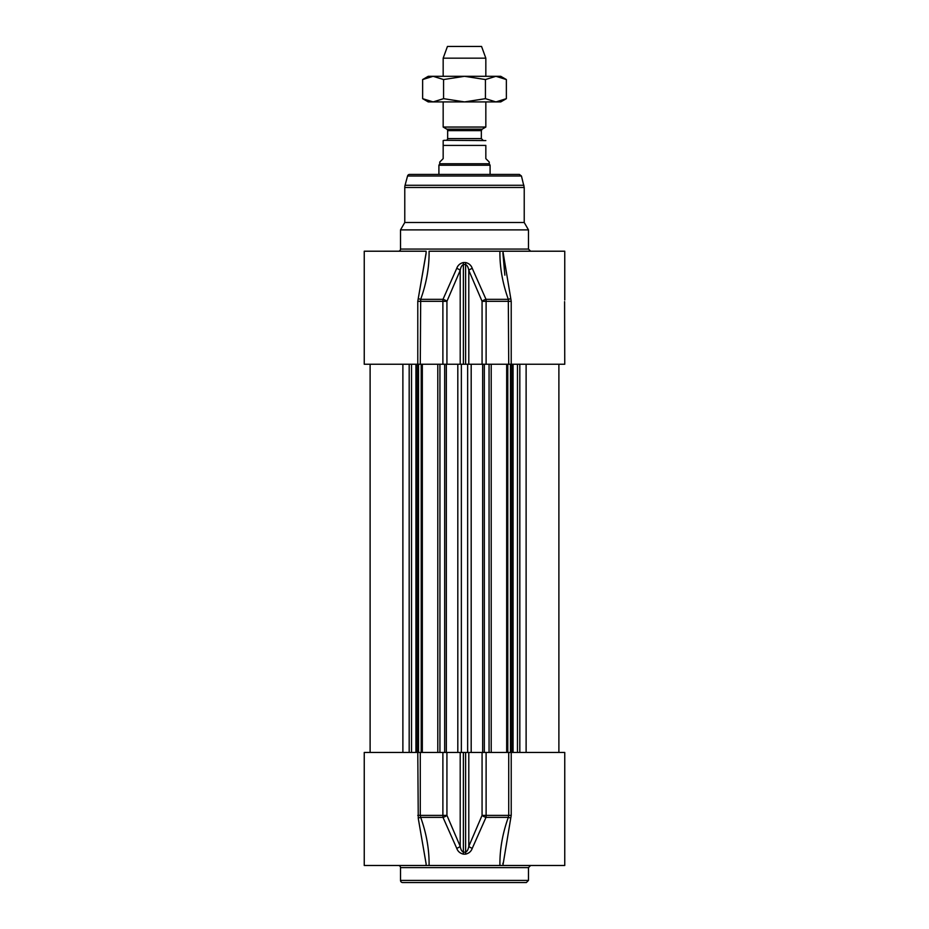 <?xml version="1.0" encoding="UTF-8"?>
<svg xmlns="http://www.w3.org/2000/svg" width="929" height="929" viewBox="0 0 929 929"><rect width="100%" height="100%" fill="white"/><g stroke="black" fill="none" stroke-linecap="round" stroke-linejoin="round"><path stroke-width="1.39" d="M511.217 752.444L564.751 752.444L564.751 865.491L502.891 865.491L511.217 815.383L511.217 752.444L482.07 752.444L482.07 815.383A4.262 1.614 22.4 0 0 486.006 817.357L508.314 817.357C502.496 833.615 499.697 849.663 499.918 865.491L429.082 865.491C429.303 849.663 426.504 833.615 420.686 817.357C426.504 833.615 429.303 849.663 429.082 865.491L426.086 865.491M564.751 815.36L564.751 816.428M463.385 854.146L463.385 752.444L465.615 752.444L465.615 852.172L463.385 852.172C461.783 851.347 460.714 849.408 460.203 846.331L446.93 815.383L446.93 752.444L460.203 752.444L460.203 846.331A4.262 1.719 -24.2 0 1 456.731 848.305C457.8 851.37 460.018 853.321 463.385 854.146L465.615 854.146C468.971 853.333 471.2 851.382 472.269 848.305L486.006 817.357A4.262 0.917 -90 0 0 486.111 815.383L486.111 752.444M508.72 752.444L508.72 815.383L482.07 815.383L468.797 846.331L468.797 752.444L482.07 752.444M446.93 752.444L364.249 752.444L364.249 865.491L426.109 865.491L426.109 863.273M417.783 752.444L418.259 818.344A2.137 0.755 160.2 0 1 420.686 817.357L442.994 817.357L456.731 848.305M442.889 752.444L442.889 815.383A4.262 0.917 90 0 0 442.994 817.357A4.262 1.614 -22.4 0 0 446.93 815.383L420.28 815.383L420.28 752.444M463.385 752.444L460.203 752.444M472.269 848.305A4.262 1.719 24.2 0 1 468.797 846.331C468.286 849.408 467.217 851.359 465.615 852.172L465.615 854.146M468.797 752.444L465.615 752.444M511.217 815.383L508.72 815.383L508.314 817.357A2.137 0.755 19.8 0 1 510.741 818.344M420.686 817.357L420.28 815.383L417.783 815.383M502.891 863.889L502.891 863.238M499.918 865.491L502.914 865.491M418.259 818.344L426.109 863.807M400.515 867.616L528.485 867.616L528.485 880.413L526.36 882.55L402.64 882.55A2.137 2.137 0 0 1 400.515 880.413L400.515 867.616A2.137 2.137 0 0 0 398.378 865.491M464.5 101.911L428.246 101.911L422.637 98.671L433.1 101.911L443.563 98.671L464.5 101.911L485.437 98.671L495.9 101.911L464.5 101.911M506.363 98.671L500.754 101.911L495.9 101.911L506.363 98.671L506.363 79.546L495.9 76.306L500.754 76.306L506.363 79.546M464.5 76.306L495.9 76.306L485.437 79.546L464.5 76.306L443.563 79.546L433.1 76.306L464.5 76.306M422.637 79.546L428.246 76.306L433.1 76.306L422.637 79.546L422.637 98.671M443.563 98.671L443.563 79.546M485.437 98.671L485.437 79.546M426.109 252.874L417.783 301.31L426.109 253.327M502.891 252.874L504.853 275.158M426.109 252.897L426.109 251.213L364.249 251.213L364.249 364.249L420.28 364.249L420.686 299.335C426.504 283.078 429.303 267.041 429.082 251.213L499.918 251.213C499.697 267.029 502.496 283.078 508.314 299.335L486.006 299.335A4.262 1.614 157.6 0 0 482.07 301.31L482.07 364.249L564.751 364.249L564.6 301.623M564.751 299.986L564.751 251.213L502.891 251.213L510.741 298.348A2.137 0.755 -19.8 0 1 508.314 299.335L508.72 364.249M482.07 364.249L468.797 364.249L468.797 270.362L482.07 301.31L511.217 301.31L510.741 298.348M486.111 364.249L486.111 301.31A4.262 0.917 -90 0 0 486.006 299.335L472.269 268.388C471.2 265.311 468.982 263.36 465.615 262.547L463.385 262.547C460.029 263.36 457.811 265.311 456.731 268.388A4.262 1.719 -155.8 0 1 460.203 270.362L460.203 364.249L446.93 364.249L446.93 301.31L460.203 270.362C460.726 267.285 461.783 265.334 463.385 264.521L465.615 264.521L465.615 364.249L468.797 364.249M465.615 364.249L463.385 364.249L463.385 262.547M460.203 364.249L463.385 364.249M420.28 364.249L446.93 364.249M404.777 187.484A8.535 8.535 0 0 1 405.067 185.277L407.552 176.011A2.137 2.137 0 0 1 409.619 174.42L519.381 174.42L521.448 176.011L524.223 187.484L404.777 187.484L404.777 222.495L524.223 222.495L524.223 187.484M524.223 222.495L528.485 229.881L400.515 229.881L404.777 222.495M456.731 268.388L442.994 299.335L420.686 299.335A2.137 0.755 -160.2 0 1 418.259 298.348M472.269 268.388A4.262 1.719 155.8 0 0 468.797 270.362C468.286 267.285 467.217 265.334 465.615 264.521L465.615 262.547M417.783 364.249L417.783 301.31L446.93 301.31A4.262 1.614 -157.6 0 0 442.994 299.335A4.262 0.917 90 0 0 442.889 301.31L442.889 364.249M502.914 251.213L499.918 251.213M400.515 229.881L400.515 249.077A2.137 2.137 0 0 1 398.378 251.213M445.943 140.302A1.707 1.707 0 0 0 447.65 138.595L447.65 130.617A1.707 1.707 0 0 0 446.803 129.143L443.168 127.052L485.832 127.052L485.832 101.911M485.832 140.593L444.875 140.302A5.121 5.121 0 0 0 443.168 140.593L443.168 158.638L439.754 162.052L439.754 163.759L489.246 163.759L489.246 162.052L485.832 158.638L485.832 145.412C485.832 138.375 485.832 138.375 485.832 145.412L443.168 145.412M439.754 163.759L438.906 165.234L490.094 165.234L490.094 174.42M438.906 165.234L438.906 174.42M485.832 58.167L481.559 46.45L447.441 46.45L443.168 58.167L485.832 58.167L485.832 76.306M443.168 58.167L443.168 76.306M443.168 101.911L443.168 127.052M528.485 880.413L400.515 880.413M457.811 752.444L457.811 364.249M461.353 364.249L461.353 752.444M446.35 752.444L446.35 364.249M444.666 752.444L444.666 364.249M439.94 752.444L439.94 364.249M422.323 752.444L422.323 364.249M421.209 752.444L421.209 364.249M418.456 752.444L418.456 364.249M417.04 752.444L417.04 364.249M415.925 752.444L415.925 364.249M411.524 752.444L411.524 364.249M409.178 752.444L409.178 364.249M402.884 752.444L402.884 364.249M526.116 752.444L526.116 364.249M519.822 752.444L519.822 364.249M517.476 752.444L517.476 364.249M513.075 752.444L513.075 364.249M511.96 752.444L511.96 364.249M510.544 752.444L510.544 364.249M507.791 752.444L507.791 364.249M506.677 752.444L506.677 364.249M489.06 752.444L489.06 364.249M484.334 752.444L484.334 364.249M482.65 752.444L482.65 364.249M471.189 752.444L471.189 364.249M467.647 752.444L467.647 364.249M407.552 176.011L521.448 176.011M405.067 185.277L523.933 185.277M511.217 364.249L511.217 301.31M528.485 229.881L528.485 249.077L400.515 249.077M447.65 130.617L481.35 130.617L482.197 129.143L446.803 129.143M481.35 130.617L481.35 138.595L447.65 138.595M528.485 867.616L530.622 865.491M437.803 752.444L437.803 364.249M418.526 752.444L418.526 364.249M370.114 752.444L370.114 364.249M558.886 752.444L558.886 364.249M510.474 752.444L510.474 364.249M491.197 752.444L491.197 364.249M528.485 249.077L530.622 251.213M482.197 129.143L485.832 127.052M481.35 138.595L483.057 140.302M489.246 163.759L490.094 165.234"/></g></svg>
